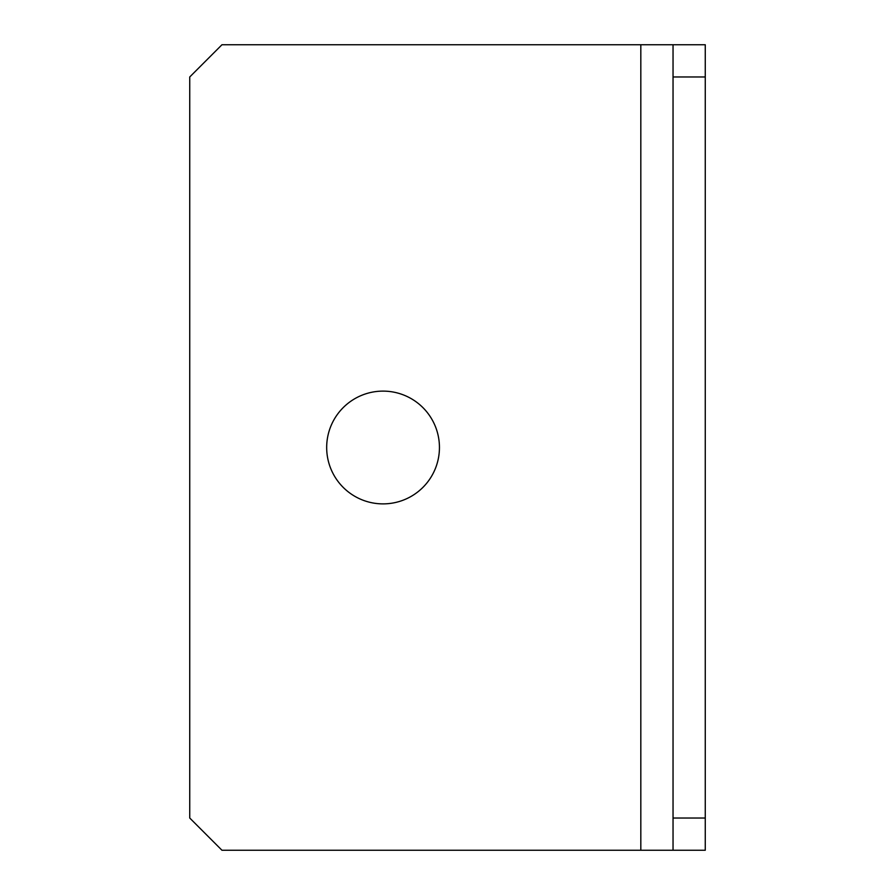 <?xml version="1.0" encoding="UTF-8"?>
<svg xmlns="http://www.w3.org/2000/svg" width="895" height="895" viewBox="0 0 895 895"><rect width="100%" height="100%" fill="white"/><g stroke="black" fill="none" stroke-linecap="round" stroke-linejoin="round"><path stroke-width="1.34" d="M221.96 44.75L189.74 76.97L189.74 818.03L221.96 850.25L705.26 850.25L705.26 44.75L221.96 44.75M439.445 447.5A56.385 56.385 0 0 1 383.06 503.885A56.385 56.385 0 0 1 326.675 447.5A56.385 56.385 0 0 1 383.06 391.115A56.385 56.385 0 0 1 439.445 447.5M673.04 850.25L673.04 818.03L705.26 818.03M673.04 818.03L673.04 44.75M673.04 76.97L705.26 76.97M640.82 44.75L640.82 850.25"/></g></svg>
